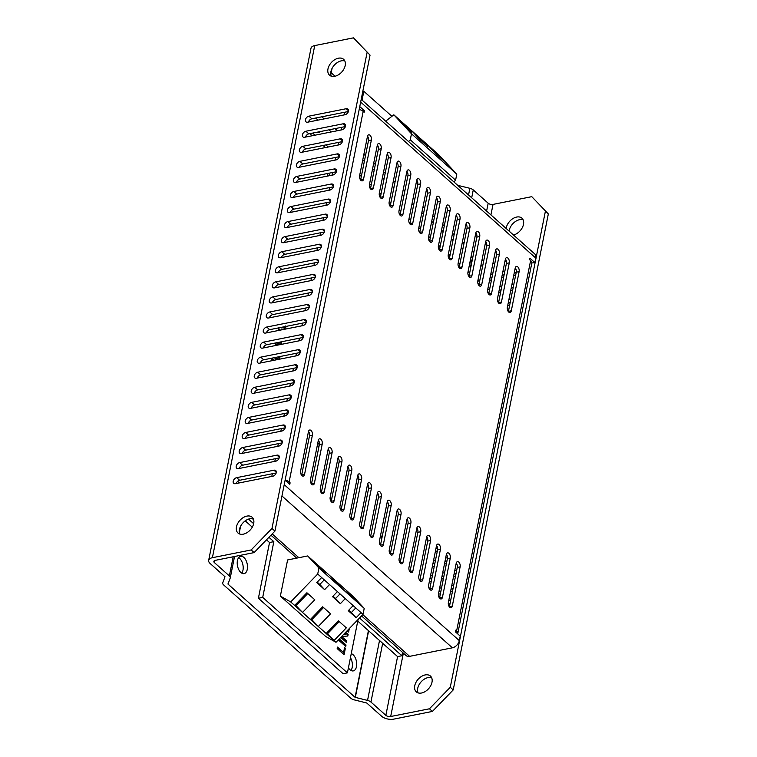 <?xml version="1.0" encoding="UTF-8"?>
<svg xmlns="http://www.w3.org/2000/svg" width="757" height="757" viewBox="0 0 757 757"><rect width="100%" height="100%" fill="white"/><g stroke="black" fill="none" stroke-linecap="round" stroke-linejoin="round"><path stroke-width="1.14" d="M338.388 58.213A10.598 7.05 -48.3 0 0 329.163 65.66A10.598 7.05 -48.3 0 0 329.532 75.17A10.598 7.05 -48.3 0 0 334.774 76.287A10.598 7.05 -48.3 0 0 344 68.84A10.598 7.05 -48.3 0 0 343.631 59.339A10.598 7.05 -48.3 0 0 338.388 58.213M344.823 60.976A10.598 7.05 -48.3 0 0 341.341 60.844A10.598 7.05 -48.3 0 0 332.862 67.032A10.598 7.05 -48.3 0 0 331.292 76.164M246.896 516.104A10.598 7.05 -48.3 0 0 237.67 523.551A10.598 7.05 -48.3 0 0 238.039 533.06A10.598 7.05 -48.3 0 0 243.281 534.177A10.598 7.05 -48.3 0 0 252.507 526.73A10.598 7.05 -48.3 0 0 252.138 517.23A10.598 7.05 -48.3 0 0 246.896 516.104M253.33 518.867A10.598 7.05 -48.3 0 0 249.848 518.734A10.598 7.05 -48.3 0 0 241.369 524.923A10.598 7.05 -48.3 0 0 239.799 534.054M513.492 235.02A10.598 7.05 -48.3 0 0 522.406 227.441A10.598 7.05 -48.3 0 0 521.923 218.158A10.598 7.05 -48.3 0 0 516.681 217.041A10.598 7.05 -48.3 0 0 506.149 228.472M523.115 219.795A10.598 7.05 -48.3 0 0 519.633 219.672A10.598 7.05 -48.3 0 0 509.101 231.103M425.179 674.932A10.598 7.05 -48.3 0 0 415.962 682.379A10.598 7.05 -48.3 0 0 416.322 691.879A10.598 7.05 -48.3 0 0 421.573 693.005A10.598 7.05 -48.3 0 0 430.79 685.549A10.598 7.05 -48.3 0 0 430.43 676.048A10.598 7.05 -48.3 0 0 425.179 674.932M431.622 677.685A10.598 7.05 -48.3 0 0 428.14 677.562A10.598 7.05 -48.3 0 0 419.662 683.741A10.598 7.05 -48.3 0 0 418.091 692.873M348.428 667.769A8.829 4.949 78.7 0 0 350.056 669.775A8.829 4.949 78.7 0 0 353.292 670.901A8.829 4.949 78.7 0 0 356.708 664.04A8.829 4.949 78.7 0 0 353.065 654.71A8.829 4.949 78.7 0 0 351.248 653.651M238.654 557.625A8.829 4.949 -101.3 0 1 239.553 558.288A8.829 4.949 -101.3 0 1 241.748 573.153M240.849 572.491A8.829 4.949 -101.3 0 1 237.206 563.161A8.829 4.949 -101.3 0 1 240.631 556.3A8.829 4.949 -101.3 0 1 243.858 557.426A8.829 4.949 -101.3 0 1 247.501 566.766A8.829 4.949 -101.3 0 1 244.085 573.626A8.829 4.949 -101.3 0 1 240.849 572.491M367.088 52.488L271.981 528.452L274.942 531.083L370.05 55.119L353.481 37.85L370.05 55.119M490.082 277.63A3.53 2.347 131.7 0 1 490.139 277.62L492.041 277.232M502.165 275.217L504.134 274.829M514.249 272.804L516.217 272.416M487.858 292.533L489.031 292.297M499.156 290.281L501.125 289.884M511.24 287.868L513.208 287.471M508.231 302.932L510.199 302.535M435.909 548.749A3.53 2.347 131.7 0 1 435.966 548.74L437.631 548.399M432.9 563.814A3.53 2.347 131.7 0 1 432.957 563.795L434.859 563.416M444.984 561.401L446.942 561.003M429.891 578.868A3.53 2.347 131.7 0 1 429.948 578.859L431.85 578.48M441.974 576.456L443.933 576.068M454.058 574.052L456.017 573.655M438.965 591.52L440.924 591.132M451.049 589.107L453.008 588.719M448.324 604.114L449.999 603.783M208.667 560.35L310.995 48.24A8.829 4.362 11.3 0 1 314.732 45.581L212.395 557.701A8.829 4.362 -168.7 0 0 208.667 560.35A8.829 4.362 -168.7 0 0 210.153 563.511L224.999 576.739L222.776 582.758A5.375 2.649 -168.7 0 0 222.719 582.985A5.375 2.649 -168.7 0 0 223.618 584.906L350.851 698.247A5.375 2.649 -168.7 0 0 354.248 699.875L366.691 702.969L381.547 716.198A8.829 4.362 -168.7 0 0 393.649 719.15L432.398 711.419L429.437 708.789L390.688 716.519A3.53 1.741 11.3 0 1 385.852 715.337L370.939 702.051A5.375 2.649 -168.7 0 0 367.542 700.414L355.09 697.329L227.989 584.101L230.204 578.083A5.375 2.649 -168.7 0 0 230.27 577.865A5.375 2.649 -168.7 0 0 229.371 575.945L214.458 562.659A3.53 1.741 11.3 0 1 213.862 561.391A3.53 1.741 11.3 0 1 215.357 560.331L254.106 552.601L251.154 549.961L271.981 528.452M531.774 196.669L548.333 213.938L531.774 196.669L493.025 204.399L490.924 214.912M429.437 708.789L450.273 687.271L453.225 689.911L548.333 213.938M453.225 689.911L432.398 711.419M212.395 557.701L251.154 549.961M275.785 461.174A3.53 2.347 -48.3 0 0 278.86 458.685A3.53 2.347 -48.3 0 0 278.737 455.525A3.53 2.347 -48.3 0 0 276.986 455.146L239.676 462.593A3.53 2.347 -48.3 0 0 236.6 465.072A3.53 2.347 -48.3 0 0 236.723 468.242A3.53 2.347 -48.3 0 0 238.464 468.621L275.785 461.174M272.775 476.238A3.53 2.347 -48.3 0 0 275.851 473.75A3.53 2.347 -48.3 0 0 275.728 470.58A3.53 2.347 -48.3 0 0 273.977 470.211L236.657 477.658A3.53 2.347 -48.3 0 0 233.591 480.137A3.53 2.347 -48.3 0 0 233.714 483.307A3.53 2.347 -48.3 0 0 235.455 483.676L272.775 476.238M314.732 45.581L353.481 37.85M278.794 446.11A3.53 2.347 -48.3 0 0 281.869 443.63A3.53 2.347 -48.3 0 0 281.746 440.46A3.53 2.347 -48.3 0 0 279.995 440.082L242.685 447.529A3.53 2.347 -48.3 0 0 239.609 450.018A3.53 2.347 -48.3 0 0 239.732 453.178A3.53 2.347 -48.3 0 0 241.474 453.557L278.794 446.11M281.803 431.045A3.53 2.347 -48.3 0 0 284.878 428.566A3.53 2.347 -48.3 0 0 284.755 425.396A3.53 2.347 -48.3 0 0 283.004 425.027L245.694 432.465A3.53 2.347 -48.3 0 0 242.618 434.953A3.53 2.347 -48.3 0 0 242.742 438.123A3.53 2.347 -48.3 0 0 244.483 438.492L281.803 431.045M284.812 415.981A3.53 2.347 -48.3 0 0 287.887 413.502A3.53 2.347 -48.3 0 0 287.764 410.332A3.53 2.347 -48.3 0 0 286.014 409.963L248.703 417.41A3.53 2.347 -48.3 0 0 245.628 419.889A3.53 2.347 -48.3 0 0 245.751 423.059A3.53 2.347 -48.3 0 0 247.501 423.428L284.812 415.981M287.821 400.926A3.53 2.347 -48.3 0 0 290.896 398.437A3.53 2.347 -48.3 0 0 290.773 395.277A3.53 2.347 -48.3 0 0 289.023 394.899L251.712 402.346A3.53 2.347 -48.3 0 0 248.637 404.825A3.53 2.347 -48.3 0 0 248.76 407.995A3.53 2.347 -48.3 0 0 250.51 408.373L287.821 400.926M290.83 385.862A3.53 2.347 -48.3 0 0 293.905 383.373A3.53 2.347 -48.3 0 0 293.782 380.213A3.53 2.347 -48.3 0 0 292.032 379.834L254.721 387.281A3.53 2.347 -48.3 0 0 251.646 389.76A3.53 2.347 -48.3 0 0 251.769 392.93A3.53 2.347 -48.3 0 0 253.519 393.309L290.83 385.862M293.839 370.798A3.53 2.347 -48.3 0 0 296.914 368.318A3.53 2.347 -48.3 0 0 296.791 365.148A3.53 2.347 -48.3 0 0 295.041 364.77L257.73 372.217A3.53 2.347 -48.3 0 0 254.655 374.706A3.53 2.347 -48.3 0 0 254.778 377.866A3.53 2.347 -48.3 0 0 256.528 378.245L293.839 370.798M296.848 355.733A3.53 2.347 -48.3 0 0 299.923 353.254A3.53 2.347 -48.3 0 0 299.8 350.084A3.53 2.347 -48.3 0 0 298.059 349.715L260.739 357.153A3.53 2.347 -48.3 0 0 257.664 359.641A3.53 2.347 -48.3 0 0 257.787 362.811A3.53 2.347 -48.3 0 0 259.537 363.18L296.848 355.733M299.857 340.678A3.53 2.347 -48.3 0 0 302.932 338.19A3.53 2.347 -48.3 0 0 302.809 335.02A3.53 2.347 -48.3 0 0 301.068 334.651L263.748 342.098A3.53 2.347 -48.3 0 0 260.673 344.577A3.53 2.347 -48.3 0 0 260.796 347.747A3.53 2.347 -48.3 0 0 262.547 348.116L299.857 340.678M302.866 325.614A3.53 2.347 -48.3 0 0 305.942 323.125A3.53 2.347 -48.3 0 0 305.819 319.965A3.53 2.347 -48.3 0 0 304.077 319.586L266.757 327.033A3.53 2.347 -48.3 0 0 263.682 329.513A3.53 2.347 -48.3 0 0 263.805 332.683A3.53 2.347 -48.3 0 0 265.556 333.061L302.866 325.614M305.875 310.55A3.53 2.347 -48.3 0 0 308.951 308.071A3.53 2.347 -48.3 0 0 308.828 304.901A3.53 2.347 -48.3 0 0 307.087 304.522L269.766 311.969A3.53 2.347 -48.3 0 0 266.691 314.458A3.53 2.347 -48.3 0 0 266.814 317.618A3.53 2.347 -48.3 0 0 268.565 317.997L305.875 310.55M308.894 295.485A3.53 2.347 -48.3 0 0 311.96 293.006A3.53 2.347 -48.3 0 0 311.846 289.836A3.53 2.347 -48.3 0 0 310.096 289.467L272.775 296.905A3.53 2.347 -48.3 0 0 269.7 299.394A3.53 2.347 -48.3 0 0 269.823 302.563A3.53 2.347 -48.3 0 0 271.574 302.932L308.894 295.485M311.903 280.421A3.53 2.347 -48.3 0 0 314.969 277.942A3.53 2.347 -48.3 0 0 314.855 274.772A3.53 2.347 -48.3 0 0 313.105 274.403L275.785 281.85A3.53 2.347 -48.3 0 0 272.709 284.329A3.53 2.347 -48.3 0 0 272.832 287.499A3.53 2.347 -48.3 0 0 274.583 287.868L311.903 280.421M314.912 265.366A3.53 2.347 -48.3 0 0 317.987 262.878A3.53 2.347 -48.3 0 0 317.864 259.717A3.53 2.347 -48.3 0 0 316.114 259.339L278.794 266.786A3.53 2.347 -48.3 0 0 275.728 269.265A3.53 2.347 -48.3 0 0 275.841 272.435A3.53 2.347 -48.3 0 0 277.592 272.813L314.912 265.366M317.921 250.302A3.53 2.347 -48.3 0 0 320.996 247.813A3.53 2.347 -48.3 0 0 320.873 244.653A3.53 2.347 -48.3 0 0 319.123 244.274L281.812 251.721A3.53 2.347 -48.3 0 0 278.737 254.201A3.53 2.347 -48.3 0 0 278.86 257.371A3.53 2.347 -48.3 0 0 280.601 257.749L317.921 250.302M320.93 235.238A3.53 2.347 -48.3 0 0 324.005 232.759A3.53 2.347 -48.3 0 0 323.882 229.589A3.53 2.347 -48.3 0 0 322.132 229.21L284.821 236.657A3.53 2.347 -48.3 0 0 281.746 239.146A3.53 2.347 -48.3 0 0 281.869 242.306A3.53 2.347 -48.3 0 0 283.61 242.685L320.93 235.238M323.939 220.173A3.53 2.347 -48.3 0 0 327.015 217.694A3.53 2.347 -48.3 0 0 326.892 214.524A3.53 2.347 -48.3 0 0 325.141 214.155L287.83 221.593A3.53 2.347 -48.3 0 0 284.755 224.081A3.53 2.347 -48.3 0 0 284.878 227.251A3.53 2.347 -48.3 0 0 286.619 227.62L323.939 220.173M326.948 205.119A3.53 2.347 -48.3 0 0 330.024 202.63A3.53 2.347 -48.3 0 0 329.901 199.46A3.53 2.347 -48.3 0 0 328.15 199.091L290.839 206.538A3.53 2.347 -48.3 0 0 287.764 209.017A3.53 2.347 -48.3 0 0 287.887 212.187A3.53 2.347 -48.3 0 0 289.628 212.556L326.948 205.119M329.957 190.054A3.53 2.347 -48.3 0 0 333.033 187.566A3.53 2.347 -48.3 0 0 332.91 184.405A3.53 2.347 -48.3 0 0 331.159 184.027L293.848 191.474A3.53 2.347 -48.3 0 0 290.773 193.953A3.53 2.347 -48.3 0 0 290.896 197.123A3.53 2.347 -48.3 0 0 292.647 197.501L329.957 190.054M332.966 174.99A3.53 2.347 -48.3 0 0 336.042 172.511A3.53 2.347 -48.3 0 0 335.919 169.341A3.53 2.347 -48.3 0 0 334.168 168.962L296.858 176.409A3.53 2.347 -48.3 0 0 293.782 178.898A3.53 2.347 -48.3 0 0 293.905 182.059A3.53 2.347 -48.3 0 0 295.656 182.437L332.966 174.99M335.976 159.926A3.53 2.347 -48.3 0 0 339.051 157.447A3.53 2.347 -48.3 0 0 338.928 154.277A3.53 2.347 -48.3 0 0 337.177 153.908L299.867 161.345A3.53 2.347 -48.3 0 0 296.791 163.834A3.53 2.347 -48.3 0 0 296.914 167.004A3.53 2.347 -48.3 0 0 298.665 167.373L335.976 159.926M338.985 144.861A3.53 2.347 -48.3 0 0 342.06 142.382A3.53 2.347 -48.3 0 0 341.937 139.212A3.53 2.347 -48.3 0 0 340.186 138.843L302.876 146.29A3.53 2.347 -48.3 0 0 299.8 148.769A3.53 2.347 -48.3 0 0 299.923 151.939A3.53 2.347 -48.3 0 0 301.674 152.308L338.985 144.861M341.994 129.807A3.53 2.347 -48.3 0 0 345.069 127.318A3.53 2.347 -48.3 0 0 344.946 124.157A3.53 2.347 -48.3 0 0 343.205 123.779L305.885 131.226A3.53 2.347 -48.3 0 0 302.809 133.705A3.53 2.347 -48.3 0 0 302.932 136.875A3.53 2.347 -48.3 0 0 304.683 137.254L341.994 129.807M345.003 114.742A3.53 2.347 -48.3 0 0 348.078 112.263A3.53 2.347 -48.3 0 0 347.955 109.093A3.53 2.347 -48.3 0 0 346.214 108.715L308.894 116.162A3.53 2.347 -48.3 0 0 305.819 118.641A3.53 2.347 -48.3 0 0 305.942 121.811A3.53 2.347 -48.3 0 0 307.692 122.189L345.003 114.742M335.077 76.22L331.197 72.776M468.536 194.975L469.87 188.304L457.73 185.342M469.87 188.304A5.375 2.649 11.3 0 1 473.267 189.931L471.696 197.785M486.609 211.071L488.18 203.217L473.267 189.931M488.18 203.217A3.53 1.741 -168.7 0 0 493.025 204.399M350.955 670.437A8.829 4.949 78.7 0 0 350.444 657.682M450.273 687.271L545.381 211.307M239.24 468.46A3.53 2.347 131.7 0 1 242.628 465.224L279.172 457.938M236.231 483.524A3.53 2.347 131.7 0 1 239.619 480.288L276.154 472.993M274.942 531.083L254.106 552.601M242.249 453.405A3.53 2.347 131.7 0 1 245.637 450.16L282.181 442.873M245.259 438.341A3.53 2.347 131.7 0 1 248.646 435.105L285.19 427.809M248.268 423.277A3.53 2.347 131.7 0 1 251.655 420.04L288.199 412.745M251.277 408.212A3.53 2.347 131.7 0 1 254.664 404.976L291.208 397.68M254.286 393.148A3.53 2.347 131.7 0 1 257.673 389.912L294.218 382.626M257.304 378.093A3.53 2.347 131.7 0 1 260.682 374.847L297.227 367.561M260.313 363.029A3.53 2.347 131.7 0 1 263.691 359.793L300.236 352.497M263.322 347.965A3.53 2.347 131.7 0 1 266.701 344.728L303.245 337.433M266.332 332.9A3.53 2.347 131.7 0 1 269.71 329.664L306.254 322.378M269.341 317.845A3.53 2.347 131.7 0 1 272.728 314.6L309.263 307.314M272.35 302.781A3.53 2.347 131.7 0 1 275.737 299.545L312.272 292.249M275.359 287.717A3.53 2.347 131.7 0 1 278.746 284.481L315.281 277.185M278.368 272.652A3.53 2.347 131.7 0 1 281.755 269.416L318.29 262.121M281.377 257.588A3.53 2.347 131.7 0 1 284.764 254.352L321.299 247.066M284.386 242.533A3.53 2.347 131.7 0 1 287.774 239.288L324.318 232.002M287.395 227.469A3.53 2.347 131.7 0 1 290.783 224.233L327.327 216.937M290.404 212.405A3.53 2.347 131.7 0 1 293.792 209.169L330.336 201.873M293.413 197.34A3.53 2.347 131.7 0 1 296.801 194.104L333.345 186.818M296.422 182.286A3.53 2.347 131.7 0 1 299.81 179.04L336.354 171.754M299.431 167.221A3.53 2.347 131.7 0 1 302.819 163.985L339.363 156.69M302.45 152.157A3.53 2.347 131.7 0 1 305.828 148.921L342.372 141.625M305.459 137.093A3.53 2.347 131.7 0 1 308.837 133.857L345.381 126.561M308.468 122.028A3.53 2.347 131.7 0 1 311.846 118.792L348.39 111.506M490.754 274.271L492.712 273.883M502.837 271.858L504.805 271.47M514.921 269.445L516 269.237M515.678 275.084L513.719 275.472M503.594 277.497L501.636 277.885M491.511 279.901L489.552 280.298M487.745 289.335L489.703 288.947M499.828 286.922L501.787 286.534M511.912 284.509L513.88 284.121M512.669 290.149L510.71 290.537M500.585 292.552L498.626 292.95M497.879 301.769L498.778 301.589M508.903 299.573L510.871 299.185M509.66 305.203L507.701 305.601M437.338 551.02L435.37 551.418M433.562 560.454L435.53 560.057M445.655 558.041L447.51 557.672M446.412 563.672L444.444 564.069M434.329 566.085L432.361 566.482M430.553 575.519L432.521 575.121M442.646 573.106L444.605 572.708M454.73 570.693L456.689 570.305M455.487 576.323L453.528 576.72M443.403 578.736L441.435 579.133M431.32 581.149L429.351 581.537M439.637 588.17L441.596 587.773M451.721 585.757L453.68 585.36M452.478 591.387L450.519 591.775M440.394 593.8L438.454 594.188M448.712 600.821L450.67 600.424M317.268 445.608A1.769 0.994 78.7 0 0 317.732 446.27A1.769 0.994 78.7 0 0 318.375 446.498A1.769 0.994 78.7 0 0 319.066 445.125A1.769 0.994 78.7 0 0 318.337 443.261A1.769 0.994 78.7 0 0 317.789 443.025M382.389 535.672A1.769 0.994 78.7 0 0 382.257 535.682A1.769 0.994 78.7 0 0 381.859 538.303M329.532 175.671A1.769 0.994 78.7 0 0 328.803 173.665A1.769 0.994 78.7 0 0 328.16 173.438A1.769 0.994 78.7 0 0 327.753 176.031M345.485 646.279L345.731 645.059L339.079 639.126L338.824 640.346L345.722 646.487L346.025 645.002L339.24 638.955M337.177 648.588L344.075 654.729L345.372 648.238L344.577 647.528L343.574 652.534L337.48 647.103L337.177 648.588M340.726 637.413L346.507 642.561L346.801 641.075L341.662 636.495L347.813 636.022L348.125 634.451L345.694 632.284M344.785 633.231L346.081 634.385L343.479 634.584M347.189 630.751L348.617 632.019L349.308 628.565M282.531 327.109L284.812 328.793L286.288 326.362M274.356 360.228L272.388 358.761L271.091 360.881M282.011 344.236L280.904 341.89M276.551 345.324L274.611 343.148M369.492 106.737L367.391 104.873M358.08 619.51L347.416 672.859L262.707 597.396L273.835 541.662L268.934 537.29M253.642 523.674L248.514 519.103M402.554 652.43L401.891 655.732L359.537 617.996M362.064 100.123L363.833 91.304L391.908 116.313M279.38 356.661L277.554 358.78L275.141 357.503M279.068 359.282L280.279 356.481M274.337 357.664L276.636 359.774M278.671 327.876L279.664 330.241M283.298 329.522L281.869 328.935L280.733 330.033M279.049 330.364L278.046 327.999M278.235 344.993A12.576 7.04 -101.3 0 1 278.661 343.337L280.241 342.713M278.519 344.927A12.576 7.04 -101.3 0 1 278.954 343.281L280.525 342.656L279.636 342.429M281.727 344.293L280.62 341.946M275.198 343.035L277.289 345.173M274.062 360.285L272.246 358.799M271.716 360.748L272.529 359.972M401.891 655.732L397.586 656.593L357.758 621.109M262.707 597.396L258.402 598.248L343.11 673.711L347.416 672.859M277.412 358.809L275.699 358.089M275.406 358.156L274.857 357.559M278.775 359.338L280.26 356.575M266.492 539.807L269.53 542.523L258.402 598.248M245.221 520.863L252.28 527.146M362.773 91.512L363.833 91.304M273.835 541.662L269.53 542.523M280.525 342.656L281.339 344.369M272 360.692L272.671 359.935L273.58 360.379M277.658 345.107L277.961 342.486M275.434 343.214L277.582 345.116M278.387 327.932L279.371 330.298M282.91 329.484L281.727 328.973M284.67 328.822L286.241 326.655M284.31 327.705L282.948 327.024M285.531 326.021C285.238 327.526 284.594 327.989 283.61 327.403L283.317 327.459M284.168 327.753L283.232 326.967M348.381 631.811L348.958 628.925M346.081 634.385L343.441 634.621M347.529 636.05L347.842 634.508L345.533 632.455M346.271 642.352L346.517 641.132L341.473 636.646M343.574 652.534L337.423 647.367M343.839 654.521L345.088 648.295L344.52 647.803M295.258 604.796L302.516 612.451L336.013 642.286L325.68 636.457L280.364 596.1L287.594 559.943L307.683 555.941L318.915 568.015L317.713 574.043L290.697 601.929L302.516 612.451L314.798 599.781L306.916 592.759L294.643 605.43M311.013 618.838L318.281 626.493L330.554 613.813L322.681 606.802L310.398 619.472M326.778 632.88L334.045 640.536L346.318 627.856L338.436 620.835L326.163 633.514M317.713 574.043L321.649 577.544L316.738 582.616L324.621 589.637L329.532 584.565L337.414 591.586L332.503 596.658L340.376 603.679L345.287 598.607L353.169 605.628L348.258 610.7L356.14 617.712L361.051 612.65L363.019 614.4L336.013 642.286M318.915 568.015L364.221 608.373L363.019 614.4M329.532 584.565L321.649 577.544M345.287 598.607L337.414 591.586M361.051 612.65L353.169 605.628M353.131 597.907L357.077 601.418L350.661 594.519L346.715 591.009L353.131 597.907M337.376 583.865L341.312 587.375L334.897 580.477L330.96 576.966L337.376 583.865M321.611 569.832L325.557 573.333L315.196 562.924L321.611 569.832M307.683 555.941L352.999 596.298L364.221 608.373M280.364 596.1L290.697 601.929M317.202 582.142L319.804 584.461L324.251 579.871M319.804 584.461L324.621 589.637M332.957 596.185L335.569 598.503L340.016 593.904M335.569 598.503L340.376 603.679M348.722 610.218L351.324 612.545L355.771 607.947M351.324 612.545L356.14 617.712M327.63 633.628L339.287 621.592M311.865 619.595L323.523 607.549M296.101 605.553L307.768 593.516M453.897 181.926L455.591 180.175L456.793 174.157L439.145 155.176L427.327 144.653L435.351 153.274L443.224 160.295L435.209 151.665L434.518 152.384M427.327 144.653L411.562 130.611L419.586 139.231L427.468 146.252L419.444 137.632L418.753 138.342M411.562 130.611L395.807 116.569L403.822 125.198L411.704 132.22L403.689 123.59L402.998 124.299M395.807 116.569L393.839 114.818L385.682 121.167M456.793 174.157L411.477 133.79L393.839 114.818M455.591 180.175L410.275 139.818L411.477 133.79M444.974 163.626L452.847 170.647M429.21 149.583L437.092 156.604M413.454 135.55L421.327 142.562M408.581 141.559L410.275 139.818M470.873 260.739A5.829 3.265 -101.3 0 1 471.942 261.676M470.674 268.035A5.829 3.265 -101.3 0 1 470.078 262.67A5.829 3.265 -101.3 0 1 472.188 259.85A5.829 3.265 -101.3 0 1 472.321 259.821M508.363 311.657A3.53 1.978 78.7 0 0 508.43 311.364L516.255 272.198A3.53 1.978 78.7 0 0 515.262 267.827M498.513 302.876A3.53 1.978 78.7 0 0 498.579 302.592L506.405 263.427A3.53 1.978 78.7 0 0 505.411 259.055M488.662 294.104A3.53 1.978 78.7 0 0 488.729 293.811L496.554 254.655A3.53 1.978 78.7 0 0 495.561 250.283M478.812 285.332A3.53 1.978 78.7 0 0 478.878 285.039L486.704 245.874A3.53 1.978 78.7 0 0 485.71 241.502M468.962 276.56A3.53 1.978 78.7 0 0 469.028 276.267L476.853 237.102A3.53 1.978 78.7 0 0 475.86 232.73M459.111 267.779A3.53 1.978 78.7 0 0 459.177 267.486L467.003 228.33A3.53 1.978 78.7 0 0 466.009 223.958M449.261 259.008A3.53 1.978 78.7 0 0 449.327 258.714L457.152 219.558A3.53 1.978 78.7 0 0 456.159 215.177M439.41 250.236A3.53 1.978 78.7 0 0 439.476 249.942L447.302 210.777A3.53 1.978 78.7 0 0 446.308 206.406M429.56 241.455A3.53 1.978 78.7 0 0 429.626 241.171L437.451 202.005A3.53 1.978 78.7 0 0 436.458 197.634M419.709 232.683A3.53 1.978 78.7 0 0 419.785 232.39L427.601 193.234A3.53 1.978 78.7 0 0 426.607 188.853M409.859 223.911A3.53 1.978 78.7 0 0 409.934 223.618L417.75 184.453A3.53 1.978 78.7 0 0 416.757 180.081M400.008 215.13A3.53 1.978 78.7 0 0 400.084 214.846L407.909 175.681A3.53 1.978 78.7 0 0 406.906 171.309M390.158 206.358A3.53 1.978 78.7 0 0 390.233 206.065L398.059 166.909A3.53 1.978 78.7 0 0 397.056 162.537M380.307 197.586A3.53 1.978 78.7 0 0 380.383 197.293L388.209 158.128A3.53 1.978 78.7 0 0 387.206 153.756M370.457 188.805A3.53 1.978 78.7 0 0 370.533 188.521L378.358 149.356A3.53 1.978 78.7 0 0 377.355 144.984M311.468 484.026A3.53 1.978 78.7 0 0 311.534 483.742L319.359 444.577A3.53 1.978 78.7 0 0 318.366 440.205M360.606 180.034A3.53 1.978 78.7 0 0 360.682 179.74L368.508 140.584A3.53 1.978 78.7 0 0 367.505 136.213M301.617 475.254A3.53 1.978 78.7 0 0 301.683 474.961L309.509 435.805A3.53 1.978 78.7 0 0 308.515 431.424M531.821 263.001L534.858 262.575L529.938 258.194L529.635 259.698L530.619 260.578A7.068 3.492 11.3 0 1 531.811 263.105L457.767 633.637A7.068 3.492 -168.7 0 0 456.585 631.101L455.6 630.231L455.298 631.735L460.218 636.117L459.319 640.64A7.068 4.703 131.7 0 1 452.374 647.812L409.603 656.347A7.068 4.703 131.7 0 1 406.112 655.59L361.562 615.914M321.318 492.807A3.53 1.978 78.7 0 0 321.384 492.514L329.21 453.348A3.53 1.978 78.7 0 0 328.216 448.977M331.169 501.579A3.53 1.978 78.7 0 0 331.235 501.285L339.06 462.13A3.53 1.978 78.7 0 0 338.067 457.748M341.019 510.35A3.53 1.978 78.7 0 0 341.085 510.057L348.911 470.901A3.53 1.978 78.7 0 0 347.917 466.53M350.87 519.122A3.53 1.978 78.7 0 0 350.936 518.838L358.761 479.673A3.53 1.978 78.7 0 0 357.768 475.301M360.72 527.903A3.53 1.978 78.7 0 0 360.786 527.61L368.612 488.445A3.53 1.978 78.7 0 0 367.618 484.073M370.57 536.675A3.53 1.978 78.7 0 0 370.637 536.382L378.462 497.226A3.53 1.978 78.7 0 0 377.469 492.854M380.421 545.447A3.53 1.978 78.7 0 0 380.487 545.163L388.313 505.998A3.53 1.978 78.7 0 0 387.319 501.626M390.271 554.228A3.53 1.978 78.7 0 0 390.338 553.935L398.163 514.769A3.53 1.978 78.7 0 0 397.17 510.398M400.122 563A3.53 1.978 78.7 0 0 400.188 562.706L408.014 523.551A3.53 1.978 78.7 0 0 407.02 519.179M409.972 571.772A3.53 1.978 78.7 0 0 410.039 571.488L417.864 532.322A3.53 1.978 78.7 0 0 416.87 527.951M419.823 580.553A3.53 1.978 78.7 0 0 419.889 580.259L427.714 541.094A3.53 1.978 78.7 0 0 426.721 536.722M429.673 589.324A3.53 1.978 78.7 0 0 429.739 589.031L437.565 549.875A3.53 1.978 78.7 0 0 436.562 545.494M439.524 598.096A3.53 1.978 78.7 0 0 439.59 597.812L447.415 558.647A3.53 1.978 78.7 0 0 446.412 554.275M449.374 606.877A3.53 1.978 78.7 0 0 449.44 606.584L457.266 567.419A3.53 1.978 78.7 0 0 456.263 563.047M271.81 476.427L272.34 473.759M274.819 461.363L275.349 458.695M277.828 446.299L278.358 443.63M280.838 431.244L281.367 428.576M283.847 416.18L284.377 413.511M286.856 401.115L287.386 398.447M289.865 386.051L290.395 383.383M292.874 370.996L293.404 368.318M295.883 355.932L296.413 353.264M298.892 340.868L299.431 338.199M301.901 325.803L302.44 323.135M304.91 310.739L305.45 308.071M307.919 295.684L308.459 293.016M310.928 280.62L311.468 277.951M313.937 265.556L314.477 262.887M316.956 250.491L317.486 247.823M319.965 235.436L320.495 232.759M322.974 220.372L323.504 217.704M325.983 205.308L326.513 202.639M328.992 190.244L329.522 187.575M332.001 175.179L332.531 172.511M335.01 160.124L335.54 157.456M338.019 145.06L338.549 142.392M341.029 129.996L341.558 127.327M344.038 114.932L344.577 112.263M361.203 99.356L534.726 253.926A7.068 4.703 131.7 0 1 535.767 258.061L534.858 262.575M492.854 263.729L494.823 263.332M504.947 261.316L506.329 261.042M477.913 283.421L479.124 283.818M515.186 268.12L507.36 307.285A3.53 1.978 78.7 0 0 507.909 310.938A3.53 1.978 78.7 0 0 510.029 312.499A3.53 1.978 78.7 0 0 511.306 310.796L519.132 271.631A3.53 1.978 78.7 0 0 518.583 267.969A3.53 1.978 78.7 0 0 516.463 266.407A3.53 1.978 78.7 0 0 515.186 268.12M505.335 259.348L497.51 298.504A3.53 1.978 78.7 0 0 498.059 302.166A3.53 1.978 78.7 0 0 500.178 303.727A3.53 1.978 78.7 0 0 501.456 302.015L509.281 262.859A3.53 1.978 78.7 0 0 508.732 259.197A3.53 1.978 78.7 0 0 506.613 257.635A3.53 1.978 78.7 0 0 505.335 259.348M495.485 250.567L487.659 289.732A3.53 1.978 78.7 0 0 488.208 293.394A3.53 1.978 78.7 0 0 490.328 294.956A3.53 1.978 78.7 0 0 491.605 293.243L499.431 254.078A3.53 1.978 78.7 0 0 498.882 250.425A3.53 1.978 78.7 0 0 496.762 248.864A3.53 1.978 78.7 0 0 495.485 250.567M485.634 241.795L477.809 280.961A3.53 1.978 78.7 0 0 478.358 284.613A3.53 1.978 78.7 0 0 480.477 286.174A3.53 1.978 78.7 0 0 481.755 284.471L489.58 245.306A3.53 1.978 78.7 0 0 489.031 241.644A3.53 1.978 78.7 0 0 486.912 240.083A3.53 1.978 78.7 0 0 485.634 241.795M475.784 233.024L467.958 272.179A3.53 1.978 78.7 0 0 468.507 275.841A3.53 1.978 78.7 0 0 470.627 277.403A3.53 1.978 78.7 0 0 471.904 275.69L479.73 236.534A3.53 1.978 78.7 0 0 479.181 232.872A3.53 1.978 78.7 0 0 477.061 231.311A3.53 1.978 78.7 0 0 475.784 233.024M465.933 224.242L458.108 263.408A3.53 1.978 78.7 0 0 458.657 267.07A3.53 1.978 78.7 0 0 460.776 268.631A3.53 1.978 78.7 0 0 462.054 266.918L469.879 227.753A3.53 1.978 78.7 0 0 469.331 224.1A3.53 1.978 78.7 0 0 467.211 222.539A3.53 1.978 78.7 0 0 465.933 224.242M456.083 215.471L448.258 254.636A3.53 1.978 78.7 0 0 448.806 258.288A3.53 1.978 78.7 0 0 450.926 259.85A3.53 1.978 78.7 0 0 452.203 258.146L460.029 218.981A3.53 1.978 78.7 0 0 459.48 215.319A3.53 1.978 78.7 0 0 457.37 213.758A3.53 1.978 78.7 0 0 456.083 215.471M446.233 206.699L438.407 245.855A3.53 1.978 78.7 0 0 438.956 249.517A3.53 1.978 78.7 0 0 441.076 251.078A3.53 1.978 78.7 0 0 442.353 249.365L450.178 210.209A3.53 1.978 78.7 0 0 449.63 206.547A3.53 1.978 78.7 0 0 447.519 204.986A3.53 1.978 78.7 0 0 446.233 206.699M436.382 197.918L428.557 237.083A3.53 1.978 78.7 0 0 429.105 240.745A3.53 1.978 78.7 0 0 431.225 242.306A3.53 1.978 78.7 0 0 432.502 240.594L440.328 201.428A3.53 1.978 78.7 0 0 439.779 197.776A3.53 1.978 78.7 0 0 437.669 196.214A3.53 1.978 78.7 0 0 436.382 197.918M426.532 189.146L418.706 228.311A3.53 1.978 78.7 0 0 419.255 231.964A3.53 1.978 78.7 0 0 421.375 233.525A3.53 1.978 78.7 0 0 422.652 231.822L430.478 192.656A3.53 1.978 78.7 0 0 429.929 189.004A3.53 1.978 78.7 0 0 427.819 187.433A3.53 1.978 78.7 0 0 426.532 189.146M416.681 180.374L408.856 219.53A3.53 1.978 78.7 0 0 409.405 223.192A3.53 1.978 78.7 0 0 411.524 224.753A3.53 1.978 78.7 0 0 412.802 223.041L420.627 183.885A3.53 1.978 78.7 0 0 420.078 180.223A3.53 1.978 78.7 0 0 417.968 178.661A3.53 1.978 78.7 0 0 416.681 180.374M406.831 171.602L399.005 210.758A3.53 1.978 78.7 0 0 399.554 214.42A3.53 1.978 78.7 0 0 401.674 215.982A3.53 1.978 78.7 0 0 402.951 214.269L410.777 175.104A3.53 1.978 78.7 0 0 410.228 171.451A3.53 1.978 78.7 0 0 408.118 169.89A3.53 1.978 78.7 0 0 406.831 171.602M396.98 162.821L389.164 201.987A3.53 1.978 78.7 0 0 389.704 205.639A3.53 1.978 78.7 0 0 391.823 207.2A3.53 1.978 78.7 0 0 393.101 205.497L400.926 166.332A3.53 1.978 78.7 0 0 400.377 162.679A3.53 1.978 78.7 0 0 398.267 161.118A3.53 1.978 78.7 0 0 396.98 162.821M387.139 154.05L379.314 193.215A3.53 1.978 78.7 0 0 379.853 196.867A3.53 1.978 78.7 0 0 381.973 198.429A3.53 1.978 78.7 0 0 383.25 196.716L391.076 157.56A3.53 1.978 78.7 0 0 390.527 153.898A3.53 1.978 78.7 0 0 388.417 152.337A3.53 1.978 78.7 0 0 387.139 154.05M377.289 145.278L369.463 184.434A3.53 1.978 78.7 0 0 370.003 188.096A3.53 1.978 78.7 0 0 372.122 189.657A3.53 1.978 78.7 0 0 373.4 187.944L381.225 148.788A3.53 1.978 78.7 0 0 380.676 145.126A3.53 1.978 78.7 0 0 378.566 143.565A3.53 1.978 78.7 0 0 377.289 145.278M318.29 440.489L310.465 479.654A3.53 1.978 78.7 0 0 311.013 483.316A3.53 1.978 78.7 0 0 313.133 484.877A3.53 1.978 78.7 0 0 314.41 483.165L322.236 443.999A3.53 1.978 78.7 0 0 321.687 440.347A3.53 1.978 78.7 0 0 319.577 438.786A3.53 1.978 78.7 0 0 318.29 440.489M367.438 136.497L359.613 175.662A3.53 1.978 78.7 0 0 360.152 179.314A3.53 1.978 78.7 0 0 362.272 180.885A3.53 1.978 78.7 0 0 363.549 179.172L371.375 140.007A3.53 1.978 78.7 0 0 370.826 136.355A3.53 1.978 78.7 0 0 368.716 134.793A3.53 1.978 78.7 0 0 367.438 136.497M308.44 431.717L300.614 470.882A3.53 1.978 78.7 0 0 301.163 474.535A3.53 1.978 78.7 0 0 303.283 476.096A3.53 1.978 78.7 0 0 304.56 474.393L312.386 435.228A3.53 1.978 78.7 0 0 311.837 431.575A3.53 1.978 78.7 0 0 309.727 430.004A3.53 1.978 78.7 0 0 308.44 431.717M359.206 109.396A7.068 3.492 11.3 0 1 363.161 111.402L364.155 112.282L364.448 110.777L359.764 106.595M285.124 480.137L289.808 484.319L290.111 482.815L289.127 481.935A7.068 3.492 -168.7 0 0 285.162 479.919M332.086 452.781A3.53 1.978 78.7 0 0 331.538 449.119A3.53 1.978 78.7 0 0 329.427 447.557A3.53 1.978 78.7 0 0 328.141 449.27L320.315 488.426A3.53 1.978 78.7 0 0 320.864 492.088A3.53 1.978 78.7 0 0 322.984 493.649A3.53 1.978 78.7 0 0 324.261 491.936L332.086 452.781L329.21 453.348M341.937 461.552A3.53 1.978 78.7 0 0 341.388 457.89A3.53 1.978 78.7 0 0 339.268 456.329A3.53 1.978 78.7 0 0 337.991 458.042L330.166 497.207A3.53 1.978 78.7 0 0 330.714 500.86A3.53 1.978 78.7 0 0 332.834 502.421A3.53 1.978 78.7 0 0 334.111 500.718L341.937 461.552L339.06 462.13M351.787 470.324A3.53 1.978 78.7 0 0 351.239 466.672A3.53 1.978 78.7 0 0 349.119 465.11A3.53 1.978 78.7 0 0 347.842 466.814L340.016 505.979A3.53 1.978 78.7 0 0 340.565 509.641A3.53 1.978 78.7 0 0 342.684 511.202A3.53 1.978 78.7 0 0 343.962 509.489L351.787 470.324L348.911 470.901M361.638 479.105A3.53 1.978 78.7 0 0 361.089 475.443A3.53 1.978 78.7 0 0 358.969 473.882A3.53 1.978 78.7 0 0 357.692 475.595L349.866 514.751A3.53 1.978 78.7 0 0 350.415 518.413A3.53 1.978 78.7 0 0 352.535 519.974A3.53 1.978 78.7 0 0 353.812 518.261L361.638 479.105L358.761 479.673M371.488 487.877A3.53 1.978 78.7 0 0 370.939 484.215A3.53 1.978 78.7 0 0 368.82 482.654A3.53 1.978 78.7 0 0 367.542 484.366L359.717 523.532A3.53 1.978 78.7 0 0 360.266 527.184A3.53 1.978 78.7 0 0 362.385 528.746A3.53 1.978 78.7 0 0 363.663 527.042L371.488 487.877L368.612 488.445M381.339 496.649A3.53 1.978 78.7 0 0 380.79 492.996A3.53 1.978 78.7 0 0 378.67 491.435A3.53 1.978 78.7 0 0 377.393 493.138L369.567 532.303A3.53 1.978 78.7 0 0 370.116 535.956A3.53 1.978 78.7 0 0 372.236 537.527A3.53 1.978 78.7 0 0 373.513 535.814L381.339 496.649L378.462 497.226M391.189 505.43A3.53 1.978 78.7 0 0 390.64 501.768A3.53 1.978 78.7 0 0 388.521 500.207A3.53 1.978 78.7 0 0 387.243 501.919L379.418 541.075A3.53 1.978 78.7 0 0 379.967 544.737A3.53 1.978 78.7 0 0 382.086 546.299A3.53 1.978 78.7 0 0 383.364 544.586L391.189 505.43L388.313 505.998M401.04 514.202A3.53 1.978 78.7 0 0 400.491 510.54A3.53 1.978 78.7 0 0 398.371 508.978A3.53 1.978 78.7 0 0 397.094 510.691L389.268 549.856A3.53 1.978 78.7 0 0 389.817 553.509A3.53 1.978 78.7 0 0 391.937 555.07A3.53 1.978 78.7 0 0 393.214 553.358L401.04 514.202L398.163 514.769M410.89 522.973A3.53 1.978 78.7 0 0 410.341 519.321A3.53 1.978 78.7 0 0 408.222 517.76A3.53 1.978 78.7 0 0 406.944 519.463L399.119 558.628A3.53 1.978 78.7 0 0 399.668 562.281A3.53 1.978 78.7 0 0 401.778 563.842A3.53 1.978 78.7 0 0 403.065 562.139L410.89 522.973L408.014 523.551M420.741 531.745A3.53 1.978 78.7 0 0 420.192 528.093A3.53 1.978 78.7 0 0 418.072 526.531A3.53 1.978 78.7 0 0 416.795 528.244L408.969 567.4A3.53 1.978 78.7 0 0 409.518 571.062A3.53 1.978 78.7 0 0 411.628 572.623A3.53 1.978 78.7 0 0 412.915 570.91L420.741 531.745L417.864 532.322M430.591 540.526A3.53 1.978 78.7 0 0 430.042 536.864A3.53 1.978 78.7 0 0 427.923 535.303A3.53 1.978 78.7 0 0 426.645 537.016L418.82 576.172A3.53 1.978 78.7 0 0 419.369 579.834A3.53 1.978 78.7 0 0 421.479 581.395A3.53 1.978 78.7 0 0 422.766 579.682L430.591 540.526L427.714 541.094M440.442 549.298A3.53 1.978 78.7 0 0 439.893 545.646A3.53 1.978 78.7 0 0 437.773 544.075A3.53 1.978 78.7 0 0 436.496 545.788L428.67 584.953A3.53 1.978 78.7 0 0 429.219 588.605A3.53 1.978 78.7 0 0 431.329 590.167A3.53 1.978 78.7 0 0 432.616 588.463L440.442 549.298L437.565 549.875M450.292 558.07A3.53 1.978 78.7 0 0 449.743 554.417A3.53 1.978 78.7 0 0 447.624 552.856A3.53 1.978 78.7 0 0 446.346 554.559L438.521 593.725A3.53 1.978 78.7 0 0 439.069 597.387A3.53 1.978 78.7 0 0 441.18 598.948A3.53 1.978 78.7 0 0 442.467 597.235L450.292 558.07L447.415 558.647M460.133 566.851A3.53 1.978 78.7 0 0 459.594 563.189A3.53 1.978 78.7 0 0 457.474 561.628A3.53 1.978 78.7 0 0 456.197 563.34L448.371 602.496A3.53 1.978 78.7 0 0 448.92 606.158A3.53 1.978 78.7 0 0 451.03 607.72A3.53 1.978 78.7 0 0 452.317 606.007L460.133 566.851L457.266 567.419M309.802 133.667L312.149 135.758M323.069 145.476L325.415 147.577M359.707 178.122L360.805 179.106M369.558 186.903L370.656 187.878M379.408 195.675L380.506 196.65M389.259 204.447L390.357 205.421M399.109 213.228L400.207 214.203M408.96 222L410.057 222.974M418.81 230.771L419.908 231.746M428.661 239.553L429.758 240.527M438.511 248.324L439.609 249.299M448.362 257.096L449.459 258.071M458.212 265.868L459.31 266.852M468.063 274.649L469.16 275.624M237.584 481.395L239.288 482.919M320.268 131.576A5.829 3.265 -101.3 0 1 318.839 132.636A5.829 3.265 -101.3 0 1 317.107 132.21M312.669 133.09L315.026 135.191M325.936 144.909L328.283 147M359.736 175.018L361.335 176.447M369.586 183.79L371.185 185.219M379.437 192.571L381.036 193.991M389.287 201.343L390.886 202.772M399.138 210.115L400.737 211.544M408.988 218.896L410.587 220.315M418.839 227.668L420.438 229.097M428.689 236.439L430.288 237.868M438.54 245.221L440.139 246.64M448.39 253.992L449.989 255.421M458.24 262.764L459.84 264.193M468.091 271.536L469.69 272.965M477.941 280.317L479.541 281.736M288.483 483.136L290.111 482.815M362.802 111.109L364.448 110.777M229.371 575.945L233.203 556.764M214.893 560.454L214.458 562.659M228.103 583.515L227.989 584.101M355.09 697.329L368.422 630.609M367.542 700.414L379.512 640.498M368.631 630.799L355.317 697.434M382.673 643.308L370.939 702.051M385.852 715.337L397.586 656.593M403.358 653.14L390.688 716.519M276.296 472.273L273.977 470.211M239.619 480.288L236.657 477.658M279.305 457.219L276.986 455.146M242.628 465.224L239.676 462.593M282.314 442.154L279.995 440.082M245.637 450.16L242.685 447.529M285.323 427.09L283.004 425.027M248.646 435.105L245.694 432.465M288.341 412.026L286.014 409.963M251.655 420.04L248.703 417.41M291.35 396.961L289.023 394.899M254.664 404.976L251.712 402.346M294.359 381.907L292.032 379.834M257.673 389.912L254.721 387.281M297.369 366.842L295.041 364.77M260.682 374.847L257.73 372.217M300.378 351.778L298.059 349.715M263.691 359.793L260.739 357.153M303.387 336.714L301.068 334.651M266.701 344.728L263.748 342.098M306.396 321.659L304.077 319.586M269.71 329.664L266.757 327.033M309.405 306.594L307.087 304.522M272.728 314.6L269.766 311.969M312.414 291.53L310.096 289.467M275.737 299.545L272.775 296.905M315.423 276.466L313.105 274.403M278.746 284.481L275.785 281.85M318.432 261.402L316.114 259.339M281.755 269.416L278.794 266.786M321.441 246.347L319.123 244.274M284.764 254.352L281.812 251.721M324.45 231.282L322.132 229.21M287.774 239.288L284.821 236.657M327.459 216.218L325.141 214.155M290.783 224.233L287.83 221.593M330.468 201.154L328.15 199.091M293.792 209.169L290.839 206.538M333.487 186.099L331.159 184.027M296.801 194.104L293.848 191.474M336.496 171.035L334.168 168.962M299.81 179.04L296.858 176.409M339.505 155.97L337.177 153.908M302.819 163.985L299.867 161.345M342.514 140.906L340.186 138.843M305.828 148.921L302.876 146.29M345.523 125.842L343.205 123.779M308.837 133.857L305.885 131.226M348.532 110.787L346.214 108.715M311.846 118.792L308.894 116.162M272.189 533.931L298.864 557.701M362.792 614.637L409.603 656.347M452.374 647.812L281.954 495.996M456.585 631.101L530.619 260.578M535.767 258.061L360.663 102.081M363.161 111.402L289.127 481.935M284.216 484.66L459.319 640.64M321.81 116.805L324.157 118.906M335.067 128.624L337.423 130.715M363.88 154.286L365.48 155.715M373.731 163.058L375.33 164.487M383.581 171.839L385.181 173.258M393.432 180.611L395.031 182.04M403.282 189.382L404.881 190.811M413.133 198.164L414.732 199.583M422.983 206.935L424.582 208.364M432.834 215.707L434.433 217.136M442.684 224.488L444.283 225.908M452.535 233.26L454.134 234.689M462.385 242.032L463.984 243.461M472.236 250.813L473.835 252.232M482.086 259.585L483.685 261.014M482.55 266.682L480.95 265.253M472.699 257.9L471.1 256.481M462.849 249.129L461.25 247.7M452.998 240.357L451.399 238.928M443.148 231.576L441.549 230.156M433.297 222.804L431.698 221.375M423.447 214.032L421.848 212.603M413.596 205.261L411.997 203.832M403.746 196.479L402.147 195.06M393.895 187.708L392.296 186.279M384.045 178.936L382.446 177.507M374.195 170.155L372.595 168.735M364.344 161.383L362.745 159.954M331.292 131.936L328.945 129.844M318.035 120.126L315.678 118.026M309.509 435.805L312.386 435.228M301.683 474.961L304.56 474.393M368.508 140.584L371.375 140.007M360.682 179.74L363.549 179.172M319.359 444.577L322.236 443.999M311.534 483.742L314.41 483.165M321.384 492.514L324.261 491.936M331.235 501.285L334.111 500.718M341.085 510.057L343.962 509.489M350.936 518.838L353.812 518.261M360.786 527.61L363.663 527.042M370.637 536.382L373.513 535.814M380.487 545.163L383.364 544.586M390.338 553.935L393.214 553.358M400.188 562.706L403.065 562.139M410.039 571.488L412.915 570.91M419.889 580.259L422.766 579.682M429.739 589.031L432.616 588.463M439.59 597.812L442.467 597.235M449.44 606.584L452.317 606.007M378.358 149.356L381.225 148.788M370.533 188.521L373.4 187.944M388.209 158.128L391.076 157.56M380.383 197.293L383.25 196.716M398.059 166.909L400.926 166.332M390.233 206.065L393.101 205.497M407.909 175.681L410.777 175.104M400.084 214.846L402.951 214.269M417.75 184.453L420.627 183.885M409.934 223.618L412.802 223.041M427.601 193.234L430.478 192.656M419.785 232.39L422.652 231.822M437.451 202.005L440.328 201.428M429.626 241.171L432.502 240.594M447.302 210.777L450.178 210.209M439.476 249.942L442.353 249.365M457.152 219.558L460.029 218.981M449.327 258.714L452.203 258.146M467.003 228.33L469.879 227.753M459.177 267.486L462.054 266.918M476.853 237.102L479.73 236.534M469.028 276.267L471.904 275.69M486.704 245.874L489.58 245.306M478.878 285.039L481.755 284.471M496.554 254.655L499.431 254.078M488.729 293.811L491.605 293.243M506.405 263.427L509.281 262.859M498.579 302.592L501.456 302.015M516.255 272.198L519.132 271.631M508.43 311.364L511.306 310.796M332.077 68.385L330.828 74.612M240.584 526.276L239.335 532.502M234.538 556.499L230.27 577.865M296.697 558.127L270.959 535.199M253.661 519.794L252.365 518.64"/></g></svg>
